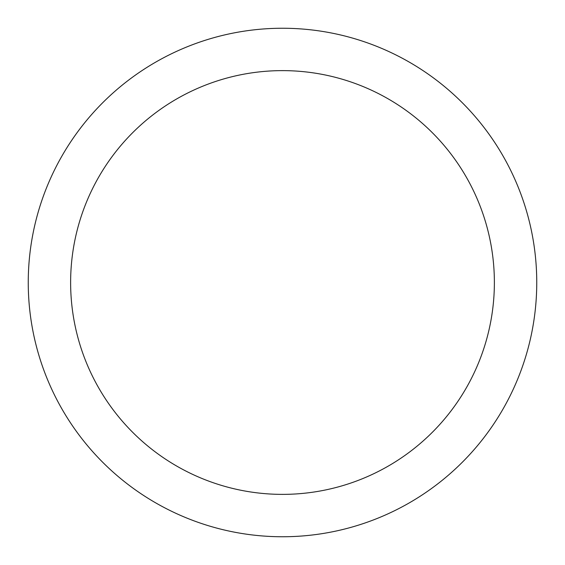 <?xml version="1.0" encoding="UTF-8"?>
<svg xmlns="http://www.w3.org/2000/svg" width="565" height="565" viewBox="0 0 565 565"><rect width="100%" height="100%" fill="white"/><g stroke="black" fill="none" stroke-linecap="round" stroke-linejoin="round"><path stroke-width="0.85" d="M536.75 282.5A254.25 254.25 0 0 0 282.5 28.25A254.25 254.25 0 0 0 28.25 282.5A254.25 254.25 0 0 0 282.5 536.75A254.25 254.25 0 0 0 536.75 282.5M494.375 282.5A211.875 211.875 0 0 0 282.5 70.625A211.875 211.875 0 0 0 70.625 282.5A211.875 211.875 0 0 0 282.5 494.375A211.875 211.875 0 0 0 494.375 282.5"/></g></svg>
